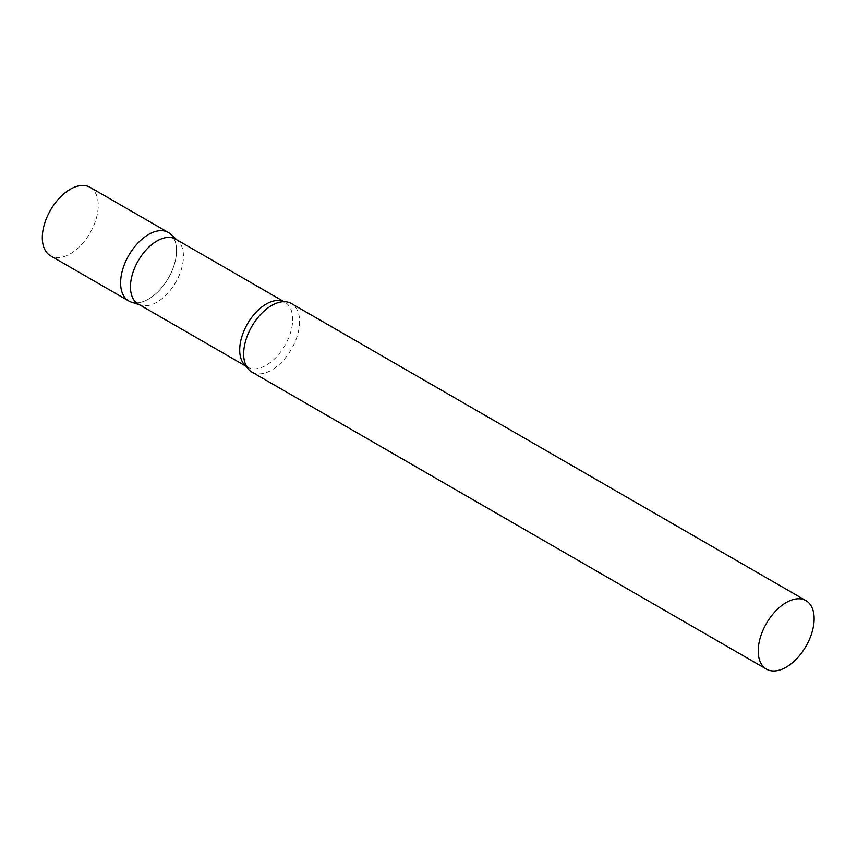 <?xml version="1.0" encoding="UTF-8"?>
<svg xmlns="http://www.w3.org/2000/svg" width="857" height="857" viewBox="0 0 857 857"><rect width="100%" height="100%" fill="white"/><g stroke="black" fill="none" stroke-linecap="round" stroke-linejoin="round"><path stroke-width="0.64" stroke-dasharray="4.29 3.21" d="M168.358 232.504A39.551 22.828 -60 0 1 174.421 264.202A39.551 22.828 -60 0 1 148.582 299.05A39.551 22.828 -60 0 1 128.807 301.011M90.049 187.297A39.551 22.828 -60 0 1 96.113 218.996A39.551 22.828 -60 0 1 70.274 253.843A39.551 22.828 -60 0 1 50.499 255.804M138.223 304.031A37.462 21.629 120 0 0 140.709 305.135A37.462 21.629 120 0 0 168.604 292.344A37.462 21.629 120 0 0 183.441 256.297A37.462 21.629 120 0 0 177.87 240.753A37.462 21.629 120 0 0 175.685 239.157M131.421 302.167A39.551 22.828 120 0 0 160.87 288.67A39.551 22.828 120 0 0 176.542 250.619A39.551 22.828 120 0 0 170.661 234.197M251.851 372.045A39.551 22.828 120 0 0 282.328 361.45A39.551 22.828 120 0 0 299.596 321.654A39.551 22.828 120 0 0 291.401 303.549M246.505 366.496A37.462 21.629 120 0 0 247.459 367.107A37.462 21.629 120 0 0 276.329 357.069A37.462 21.629 120 0 0 292.676 319.372A37.462 21.629 120 0 0 284.92 302.221A37.462 21.629 120 0 0 283.913 301.696M177.87 240.753L176.853 239.831M284.021 301.696L284.92 302.221L281.417 301.9M246.559 366.582L247.459 367.107L245.434 364.225M140.709 305.135L139.391 304.717"/><path stroke-width="1.29" d="M128.807 301.011A39.551 22.828 -60 0 1 122.744 269.323A39.551 22.828 -60 0 1 148.582 234.464A39.551 22.828 -60 0 1 168.358 232.504L90.049 187.297A39.551 22.828 -60 0 0 70.274 189.258A39.551 22.828 -60 0 0 44.446 224.116A39.551 22.828 -60 0 0 50.499 255.804L128.807 301.011M284.021 301.696L175.685 239.157A37.462 21.629 120 0 0 146.815 249.183A37.462 21.629 120 0 0 130.468 286.891A37.462 21.629 120 0 0 138.223 304.031L246.559 366.582M176.853 239.831L170.661 234.197A39.551 22.828 120 0 0 139.509 241.449A39.551 22.828 120 0 0 120.612 282.906A39.551 22.828 120 0 0 131.421 302.167L139.391 304.717M805.955 600.628L291.401 303.549A39.551 22.828 120 0 0 281.417 301.9A39.551 22.828 120 0 0 243.667 353.941A39.551 22.828 120 0 0 245.434 364.225A39.551 22.828 120 0 0 251.851 372.045L766.415 669.124A39.551 22.828 120 0 0 796.881 658.53A39.551 22.828 120 0 0 814.15 618.733A39.551 22.828 120 0 0 805.955 600.628A39.551 22.828 120 0 0 775.478 611.223A39.551 22.828 120 0 0 758.22 651.02A39.551 22.828 120 0 0 766.415 669.124M283.913 301.696A37.462 21.629 120 0 0 255.418 312.944A37.462 21.629 120 0 0 239.703 349.956A37.462 21.629 120 0 0 246.505 366.496"/></g></svg>
